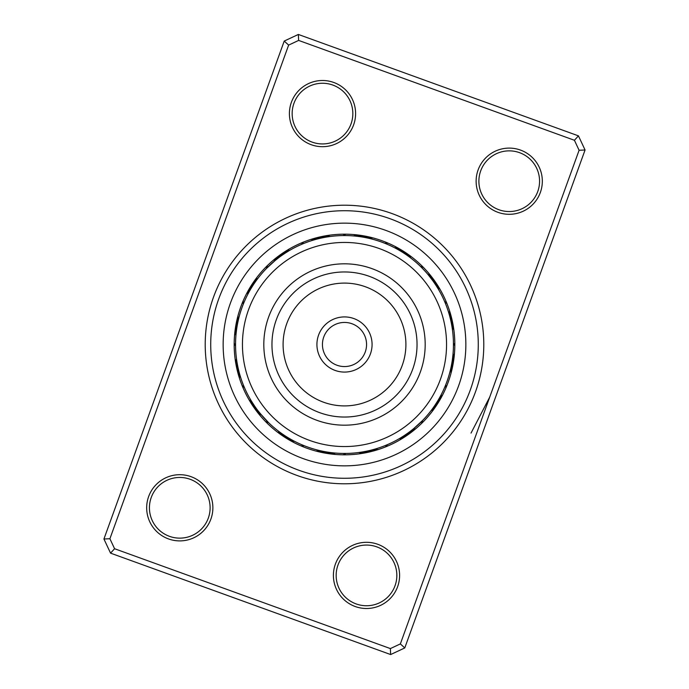 <?xml version="1.0" encoding="UTF-8"?>
<svg xmlns="http://www.w3.org/2000/svg" width="689" height="689" viewBox="0 0 689 689"><rect width="100%" height="100%" fill="white"/><g stroke="black" fill="none" stroke-linecap="round" stroke-linejoin="round"><path stroke-width="1.03" d="M297.08 475.47A139.29 139.29 0 0 1 213.53 297.08A139.29 139.29 0 0 1 391.92 213.53A139.29 139.29 0 0 1 475.47 391.92A139.29 139.29 0 0 1 297.08 475.47M390.043 218.714A133.769 133.769 0 0 0 218.714 298.957A133.769 133.769 0 0 0 298.957 470.286A133.769 133.769 0 0 0 470.286 390.043A133.769 133.769 0 0 0 390.043 218.714A133.769 133.769 0 0 1 470.286 390.043A133.769 133.769 0 0 1 298.957 470.286A133.769 133.769 0 0 1 218.714 298.957A133.769 133.769 0 0 1 390.043 218.714M497.958 212.324A33.098 33.098 0 0 1 478.106 169.933A33.098 33.098 0 0 1 520.496 150.081A33.098 33.098 0 0 1 540.348 192.472A33.098 33.098 0 0 1 497.958 212.324M519.558 152.674A30.342 30.342 0 0 0 480.698 170.872A30.342 30.342 0 0 0 498.896 209.732A30.342 30.342 0 0 0 537.756 191.533A30.342 30.342 0 0 0 519.558 152.674M355.231 606.527A33.098 33.098 0 0 1 335.379 564.136A33.098 33.098 0 0 1 377.77 544.284A33.098 33.098 0 0 1 397.622 586.675A33.098 33.098 0 0 1 355.231 606.527M376.831 546.877A30.342 30.342 0 0 0 337.972 565.075A30.342 30.342 0 0 0 356.17 603.934A30.342 30.342 0 0 0 395.03 585.736A30.342 30.342 0 0 0 376.831 546.877M168.504 538.919A33.098 33.098 0 0 1 148.652 496.528A33.098 33.098 0 0 1 191.042 476.676A33.098 33.098 0 0 1 210.894 519.067A33.098 33.098 0 0 1 168.504 538.919M190.104 479.268A30.342 30.342 0 0 0 151.244 497.467A30.342 30.342 0 0 0 169.442 536.326A30.342 30.342 0 0 0 208.302 518.128A30.342 30.342 0 0 0 190.104 479.268M311.23 144.716A33.098 33.098 0 0 1 291.378 102.325A33.098 33.098 0 0 1 333.769 82.473A33.098 33.098 0 0 1 353.621 124.864A33.098 33.098 0 0 1 311.23 144.716M332.83 85.066A30.342 30.342 0 0 0 293.97 103.264A30.342 30.342 0 0 0 312.169 142.123A30.342 30.342 0 0 0 351.028 123.925A30.342 30.342 0 0 0 332.83 85.066M489.733 397.088L471.035 433.08M585.064 149.995L404.77 647.936L390.646 654.55L110.55 553.138L103.936 539.005L284.23 41.064L298.354 34.45L578.45 135.862L585.064 149.995L579.096 150.262L574.419 140.272L298.63 40.418L288.639 45.095L109.904 538.738L114.581 548.728L390.37 648.582L400.361 643.905L579.096 150.262M114.581 548.728L110.55 553.138M103.936 539.005L109.904 538.738M284.23 41.064L288.639 45.095M390.37 648.582L390.646 654.55M298.354 34.45L298.63 40.418M400.361 643.905L404.77 647.936M578.45 135.862L574.419 140.272M365.928 237.679L367.917 238.101A11.584 11.584 -171 0 0 365.204 236.129A110.326 110.326 0 0 1 382.059 240.762A110.326 110.326 0 0 0 240.762 306.941A110.326 110.326 0 0 0 306.941 448.238A110.326 110.326 0 0 0 448.238 382.059A110.326 110.326 0 0 0 382.059 240.762A110.326 110.326 0 0 0 240.762 306.941A110.326 110.326 0 0 0 306.941 448.238A110.326 110.326 0 0 1 300.817 445.809A11.584 11.584 0 0 0 304.168 445.705L302.325 444.956M283.661 434.88L282.154 433.846A11.584 11.584 31.5 0 0 283.902 436.697A110.326 110.326 0 0 1 265.368 421.384A11.584 11.584 0 0 0 268.503 422.564L267.22 421.298M253.69 404.693L252.708 403.186A11.584 11.584 54 0 0 253.233 406.493A110.326 110.326 0 0 1 241.977 385.246A11.584 11.584 0 0 0 244.414 387.545L243.648 385.711M237.335 364.111L237.24 363.585A11.584 11.584 76.5 0 0 236.456 366.841A110.326 110.326 0 0 1 234.182 342.915A11.584 11.584 0 0 0 235.56 345.964L235.552 343.975M237.981 321.608L238.101 321.083A11.584 11.584 99 0 0 236.129 323.796A110.326 110.326 0 0 1 243.191 300.817A11.584 11.584 0 0 0 243.295 304.168L244.044 302.325M254.852 282.585L255.154 282.154A11.584 11.584 121.5 0 0 252.303 283.902A110.326 110.326 0 0 1 267.616 265.368A11.584 11.584 0 0 0 266.436 268.503L275.583 260.123M280.345 256.446L285.814 252.708A11.584 11.584 144 0 0 282.507 253.233A110.326 110.326 0 0 1 303.754 241.977A11.584 11.584 0 0 0 301.455 244.414L303.289 243.648M323.606 237.576L325.415 237.24A11.584 11.584 166.5 0 0 322.159 236.456A110.326 110.326 0 0 1 346.085 234.182A11.584 11.584 0 0 0 343.036 235.56L345.025 235.552M236.594 359.512L236.809 360.993M236.516 358.986A11.584 11.584 -101 0 0 235.604 362.207M236.938 361.811L237.18 363.284M236.852 361.294A11.584 11.584 -102.2 0 0 236.008 364.533M237.24 363.585L237.61 365.575M237.774 366.393L238.084 367.857M237.671 365.876A11.584 11.584 -104.7 0 0 236.964 369.149M238.265 368.675L238.609 370.122M238.153 368.159A11.584 11.584 -105.9 0 0 237.516 371.44M242.27 382.154L241.977 381.361M238.678 370.424A11.584 11.584 72.9 0 0 238.11 373.722M243.096 384.333L242.786 383.549M239.255 372.68A11.584 11.584 71.6 0 0 238.764 375.987M240.03 375.427L240.47 376.857M243.966 386.495L244.414 387.545M239.884 374.919A11.584 11.584 0 0 0 239.462 378.244M239.195 316.561A11.584 11.584 -78.5 0 0 237.119 319.188M238.497 319.334L238.161 320.79M238.618 318.818A11.584 11.584 -79.7 0 0 236.603 321.487M238.101 321.083L237.679 323.072M237.516 323.89L237.249 325.354M237.619 323.365A11.584 11.584 -82.2 0 0 235.716 326.121M237.102 326.181L236.861 327.654M237.197 325.656A11.584 11.584 -83.4 0 0 235.345 328.446M236.732 328.481L236.525 329.953M235.638 340.168L235.672 339.324M236.818 327.955A11.584 11.584 95.4 0 0 235.027 330.78M236.422 330.789L236.241 332.27M235.569 342.493L235.586 341.649M236.482 330.255A11.584 11.584 94.1 0 0 234.76 333.132M236.146 333.097L236 334.587M235.552 344.819L235.56 345.964M236.206 332.572A11.584 11.584 0 0 0 234.544 335.474M257.583 278.812L256.687 280.01M257.901 278.39A11.584 11.584 -56 0 0 254.982 280.018M256.196 280.681L255.335 281.904M256.506 280.251A11.584 11.584 -57.2 0 0 253.621 281.947M255.154 282.154L254.017 283.825M253.845 284.075A11.584 11.584 -59.7 0 0 251.029 285.883M252.286 286.478L251.502 287.744M252.57 286.021A11.584 11.584 -60.9 0 0 249.797 287.899M245.585 298.837L245.939 298.07M251.347 288.002A11.584 11.584 117.9 0 0 248.608 289.931M244.629 300.964L244.974 300.189M250.159 290.009A11.584 11.584 116.6 0 0 247.463 291.998M248.763 292.506L248.057 293.824M243.725 303.108L243.295 304.168M249.013 292.033A11.584 11.584 0 0 0 246.369 294.082M289.793 250.279A11.584 11.584 -33.5 0 0 286.469 250.667M287.795 251.476A11.584 11.584 -34.7 0 0 284.479 251.933M279.949 256.739L278.39 257.901M277.262 258.78L276.633 259.271M280.578 254.577A11.584 11.584 -37.2 0 1 283.868 253.983L283.429 254.275M281.508 255.602L280.483 256.342M281.947 255.3A11.584 11.584 -38.4 0 0 278.666 255.963M279.536 257.04L274.833 260.735M274.455 261.053L272.973 262.32M271.905 263.267L271.294 263.809M280.053 256.652A11.584 11.584 140.4 0 0 276.789 257.393M274.945 258.857A11.584 11.584 139.1 0 1 278.192 258.056L276.771 259.159M275.944 259.822L274.963 260.623M276.358 259.486A11.584 11.584 0 0 0 273.128 260.364M326.793 235.604A11.584 11.584 -11 0 1 330.014 236.516L328.007 236.809M324.467 236.008A11.584 11.584 -12.2 0 1 327.706 236.852L325.716 237.18M325.415 237.24L323.425 237.61M319.851 236.964A11.584 11.584 -14.7 0 1 323.124 237.671L321.143 238.084M317.56 237.516A11.584 11.584 -15.9 0 1 320.841 238.153L318.878 238.609M306.846 242.27L307.638 241.977M318.576 238.678A11.584 11.584 162.9 0 0 315.278 238.11M304.667 243.096L305.451 242.786M316.32 239.255A11.584 11.584 161.6 0 0 313.013 238.764M302.505 243.966L301.455 244.414M314.081 239.884A11.584 11.584 0 0 0 310.756 239.462M372.439 239.195A11.584 11.584 11.5 0 0 369.812 237.119M367.513 236.603A11.584 11.584 10.3 0 1 370.182 238.618L368.21 238.161M362.879 235.716A11.584 11.584 7.8 0 1 365.635 237.619L363.646 237.249M360.554 235.345A11.584 11.584 6.6 0 1 363.344 237.197L361.346 236.861M348.832 235.638L349.676 235.672M361.045 236.818A11.584 11.584 -174.6 0 0 358.22 235.027M355.868 234.76A11.584 11.584 -175.9 0 1 358.745 236.482L356.73 236.241M346.507 235.569L347.351 235.586M344.181 235.552L343.036 235.56M356.428 236.206A11.584 11.584 0 0 0 353.526 234.544M408.982 254.982A11.584 11.584 34 0 1 410.61 257.901L408.99 256.687M407.053 253.621A11.584 11.584 32.8 0 1 408.749 256.506L407.096 255.335M406.846 255.154A11.584 11.584 -148.5 0 0 405.098 252.303M403.117 251.029A11.584 11.584 30.3 0 1 404.925 253.845L403.229 252.734M402.979 252.57A11.584 11.584 29.1 0 0 401.101 249.797M390.163 245.585L390.93 245.939M400.998 251.347A11.584 11.584 -152.1 0 0 399.069 248.608M388.036 244.629L388.811 244.974M398.991 250.159A11.584 11.584 -153.4 0 0 397.002 247.463M385.892 243.725L384.832 243.295A11.584 11.584 0 0 1 388.183 243.191M396.967 249.013A11.584 11.584 0 0 0 394.918 246.369M438.393 289.234L438.721 289.793A11.584 11.584 56.5 0 0 438.333 286.469M437.188 287.244L437.524 287.795A11.584 11.584 55.3 0 0 437.067 284.479M435.767 282.507A11.584 11.584 -126 0 1 436.292 285.814L432.554 280.345M434.656 283.334L435.017 283.868A11.584 11.584 52.8 0 0 434.423 280.578M433.329 281.422L433.7 281.947A11.584 11.584 51.6 0 0 433.036 278.666M432.347 280.053L429.815 276.737L432.347 280.053A11.584 11.584 -129.6 0 0 431.607 276.789M427.481 273.903L430.944 278.192A11.584 11.584 -130.9 0 0 430.143 274.945M427.042 273.387L425.156 271.259A108.948 108.948 0 0 0 271.259 263.844A108.948 108.948 0 0 0 263.844 417.741A108.948 108.948 0 0 0 417.741 425.156A108.948 108.948 0 0 0 425.156 271.259L421.246 267.168M420.772 266.703L420.497 266.436A11.584 11.584 0 0 1 423.632 267.616M429.514 276.358A11.584 11.584 0 0 0 428.636 273.128M453.396 326.793A11.584 11.584 79 0 1 452.484 330.014L452.191 328.007M452.992 324.467A11.584 11.584 77.8 0 1 452.148 327.706L451.82 325.716M451.76 325.415A11.584 11.584 -103.5 0 0 452.544 322.159M451.329 323.124A11.584 11.584 75.3 0 0 452.036 319.851M450.847 320.841A11.584 11.584 74.1 0 0 451.484 317.56M446.73 306.846L447.023 307.638M450.322 318.576A11.584 11.584 -107.1 0 0 450.89 315.278M445.904 304.667L446.214 305.451M449.745 316.32A11.584 11.584 -108.4 0 0 450.236 313.013M445.034 302.505L444.586 301.455A11.584 11.584 0 0 1 447.023 303.754M449.116 314.081A11.584 11.584 0 0 0 449.538 310.756M451.881 369.812A11.584 11.584 101.5 0 1 449.805 372.439L450.305 370.475M450.382 370.182A11.584 11.584 100.3 0 0 452.397 367.513M450.899 367.917A11.584 11.584 -81 0 0 452.871 365.204M453.284 362.879A11.584 11.584 97.8 0 1 451.381 365.635L451.751 363.646M453.655 360.554A11.584 11.584 96.6 0 1 451.803 363.344L452.139 361.346M452.449 359.227L452.992 354.465M453.362 348.832L453.233 351.312M452.182 361.045A11.584 11.584 -84.6 0 0 453.973 358.22M453.431 346.507L453.414 347.351M452.518 358.745A11.584 11.584 -85.9 0 0 454.24 355.868M453.448 344.181L453.44 343.036A11.584 11.584 0 0 1 454.818 346.085M452.794 356.428A11.584 11.584 0 0 0 454.456 353.526M434.018 408.982A11.584 11.584 124 0 1 431.099 410.61L432.313 408.99M432.494 408.749A11.584 11.584 122.8 0 0 435.379 407.053M433.846 406.846A11.584 11.584 -58.5 0 0 436.697 405.098M437.971 403.117A11.584 11.584 120.3 0 1 435.155 404.925L437.42 401.386M439.203 401.101A11.584 11.584 119.1 0 1 436.43 402.979L437.498 401.256M443.415 390.163L443.061 390.93M437.653 400.998A11.584 11.584 -62.1 0 0 440.392 399.069M441.537 397.002A11.584 11.584 -63.4 0 1 438.841 398.991L439.84 397.226M444.371 388.036L444.026 388.811M445.275 385.892L445.705 384.832A11.584 11.584 0 0 1 445.809 388.183M439.987 396.967A11.584 11.584 0 0 0 442.631 394.918M399.766 438.393L399.207 438.721A11.584 11.584 146.5 0 0 402.531 438.333M401.756 437.188L401.205 437.524A11.584 11.584 145.3 0 0 404.521 437.067M406.493 435.767A11.584 11.584 -36 0 1 403.186 436.292L408.655 432.554M409.051 432.261L410.61 431.099M411.738 430.22L412.366 429.729M405.666 434.656L405.132 435.017A11.584 11.584 142.8 0 0 408.422 434.423M407.578 433.329L407.053 433.7A11.584 11.584 141.6 0 0 410.334 433.036M409.464 431.96L414.167 428.265M414.545 427.947L416.027 426.68M417.095 425.733L417.706 425.191M408.947 432.347A11.584 11.584 -39.6 0 0 412.211 431.607M414.055 430.143A11.584 11.584 -40.9 0 1 410.808 430.944L415.941 426.749M416.311 426.431L419.627 423.399M413.142 429.101L422.564 420.497A11.584 11.584 0 0 1 421.384 423.632M412.642 429.514A11.584 11.584 0 0 0 415.872 428.636M362.207 453.396A11.584 11.584 169 0 1 358.986 452.484L360.993 452.191M364.533 452.992A11.584 11.584 167.8 0 1 361.294 452.148L363.284 451.82M366.841 452.544A11.584 11.584 -13.5 0 1 363.585 451.76L365.575 451.39M365.876 451.329A11.584 11.584 165.3 0 0 369.149 452.036M368.159 450.847A11.584 11.584 164.1 0 0 371.44 451.484M382.154 446.73L381.361 447.023M370.424 450.322A11.584 11.584 -17.1 0 0 373.722 450.89M375.987 450.236A11.584 11.584 -18.4 0 1 372.68 449.745L374.627 449.202M386.495 445.034L387.545 444.586A11.584 11.584 0 0 1 385.246 447.023M374.919 449.116A11.584 11.584 0 0 0 378.244 449.538M316.561 449.805A11.584 11.584 -168.5 0 0 319.188 451.881M318.818 450.382A11.584 11.584 -169.7 0 0 321.487 452.397M323.796 452.871A11.584 11.584 9 0 1 321.083 450.899L323.072 451.321M326.121 453.284A11.584 11.584 -172.2 0 1 323.365 451.381L325.354 451.751M328.446 453.655A11.584 11.584 -173.4 0 1 325.656 451.803L327.654 452.139M340.168 453.362L339.324 453.328M327.955 452.182A11.584 11.584 5.4 0 0 330.78 453.973M342.493 453.431L341.649 453.414M330.255 452.518A11.584 11.584 4.1 0 0 333.132 454.24M344.819 453.448L345.964 453.44A11.584 11.584 0 0 1 342.915 454.818M332.572 452.794A11.584 11.584 0 0 0 335.474 454.456M278.812 431.417L280.01 432.313M278.39 431.099A11.584 11.584 -146 0 0 280.018 434.018M280.681 432.804L281.904 433.665M280.251 432.494A11.584 11.584 -147.2 0 0 281.947 435.379M282.154 433.846L283.825 434.983M284.075 435.155A11.584 11.584 -149.7 0 0 285.883 437.971M286.021 436.43A11.584 11.584 -150.9 0 0 287.899 439.203M298.837 443.415L298.07 443.061M288.002 437.653A11.584 11.584 27.9 0 0 289.931 440.392M300.964 444.371L300.189 444.026M290.009 438.841A11.584 11.584 26.6 0 0 291.998 441.537M303.108 445.275L304.168 445.705M292.033 439.987A11.584 11.584 0 0 0 294.082 442.631M250.555 399.672L251.201 400.757M250.279 399.207A11.584 11.584 -123.5 0 0 250.667 402.531M251.752 401.661L251.476 401.205A11.584 11.584 -124.7 0 0 251.933 404.521M254.577 408.422A11.584 11.584 -127.2 0 1 253.983 405.132L254.999 406.622M255.963 410.334A11.584 11.584 -128.4 0 1 255.3 407.053L256.342 408.517M257.35 409.886L256.652 408.947A11.584 11.584 50.4 0 0 257.393 412.211M262.5 416.234L258.056 410.808A11.584 11.584 49.1 0 0 258.857 414.055M260.097 413.383L268.503 422.564M259.917 413.167L259.486 412.642A11.584 11.584 0 0 0 260.364 415.872M259.486 412.642L260.631 414.037M282.18 255.137L283.076 254.517M284.204 253.759L288.932 250.787M280.285 256.489L281.164 255.852M282.275 255.068L286.943 252.002M274.782 260.786L275.617 260.089M276.677 259.236L281.129 255.877M273.008 262.294L273.826 261.587M274.868 260.709L279.252 257.247M268.073 266.85L269.373 265.601M384.832 243.295L386.675 244.044M255.137 406.82L254.517 405.924M253.759 404.796L250.787 400.068M256.489 408.715L255.852 407.836M255.068 406.725L252.002 402.057M262.113 415.794L260.95 414.416M420.497 266.436L421.78 267.702M423.761 269.752L424.278 270.303M345.964 453.44L343.975 453.448M387.545 444.586L385.711 445.352M385.392 445.482L383.549 446.214M422.564 420.497L413.417 428.877M415.992 426.706L415.174 427.413M414.132 428.291L409.748 431.753M414.218 428.213L413.383 428.911M412.323 429.764L407.871 433.123M412.418 429.686L411.566 430.358M410.489 431.193L405.959 434.458M408.715 432.511L407.836 433.148M406.725 433.932L402.057 436.998M406.82 433.863L405.924 434.483M404.796 435.241L400.068 438.213M445.705 384.832L444.956 386.675M453.44 343.036L453.448 345.025M452.13 361.38L451.889 362.87M444.586 301.455L445.352 303.289M426.939 273.275L427.524 273.946M428.162 274.713L433.123 281.129M429.626 276.504L430.358 277.434M431.193 278.511L434.458 283.041M432.511 280.285L433.148 281.164M433.932 282.275L436.998 286.943M433.863 282.18L434.483 283.076M435.241 284.204L438.213 288.932M346.481 372.008A27.586 27.586 0 0 1 316.992 346.481A27.586 27.586 0 0 1 342.519 316.992A27.586 27.586 0 0 1 372.008 342.519A27.586 27.586 0 0 1 346.481 372.008A27.586 27.586 0 0 0 372.008 342.519A27.586 27.586 0 0 0 342.519 316.992A27.586 27.586 0 0 1 372.008 342.519A27.586 27.586 0 0 1 346.481 372.008M337.162 242.709A102.05 102.05 0 0 0 242.709 351.838A102.05 102.05 0 0 0 351.838 446.291A102.05 102.05 0 0 0 446.291 337.162A102.05 102.05 0 0 0 337.162 242.709M350.296 424.975A80.682 80.682 0 0 0 424.975 338.704A80.682 80.682 0 0 0 338.704 264.025A80.682 80.682 0 0 0 264.025 350.296A80.682 80.682 0 0 0 350.296 424.975M385.814 230.393A121.359 121.359 0 0 1 458.607 385.814A121.359 121.359 0 0 1 303.186 458.607A121.359 121.359 0 0 1 230.393 303.186A121.359 121.359 0 0 1 385.814 230.393M306.941 448.238A110.326 110.326 0 0 1 300.817 445.809M283.902 436.697A110.326 110.326 0 0 1 265.368 421.384M253.233 406.493A110.326 110.326 0 0 1 241.977 385.246M236.456 366.841A110.326 110.326 0 0 1 234.182 342.915M236.129 323.796A110.326 110.326 0 0 1 243.191 300.817M252.303 283.902A110.326 110.326 0 0 1 267.616 265.368M282.507 253.233A110.326 110.326 0 0 1 303.754 241.977M322.159 236.456A110.326 110.326 0 0 1 346.085 234.182M365.204 236.129A110.326 110.326 0 0 1 382.059 240.762M342.915 322.495A22.065 22.065 0 0 0 322.495 346.085A22.065 22.065 0 0 0 346.085 366.505A22.065 22.065 0 0 0 366.505 342.915A22.065 22.065 0 0 0 342.915 322.495M349.711 416.854A72.543 72.543 0 0 0 416.854 339.289A72.543 72.543 0 0 0 339.289 272.146A72.543 72.543 0 0 0 272.146 349.711A72.543 72.543 0 0 0 349.711 416.854M348.918 405.743A61.407 61.407 0 0 0 405.743 340.082A61.407 61.407 0 0 0 340.082 283.257A61.407 61.407 0 0 0 283.257 348.918A61.407 61.407 0 0 0 348.918 405.743"/></g></svg>

